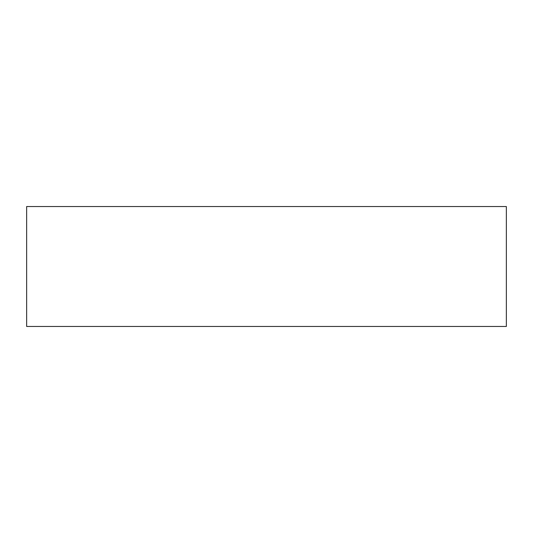 <?xml version="1.0" encoding="UTF-8"?>
<svg xmlns="http://www.w3.org/2000/svg" width="533" height="533" viewBox="0 0 533 533"><rect width="100%" height="100%" fill="white"/><g stroke="black" fill="none" stroke-linecap="round" stroke-linejoin="round"><path stroke-width="0.8" d="M26.65 326.462L506.35 326.462L506.35 206.537L26.65 206.537L26.65 326.462"/></g></svg>
